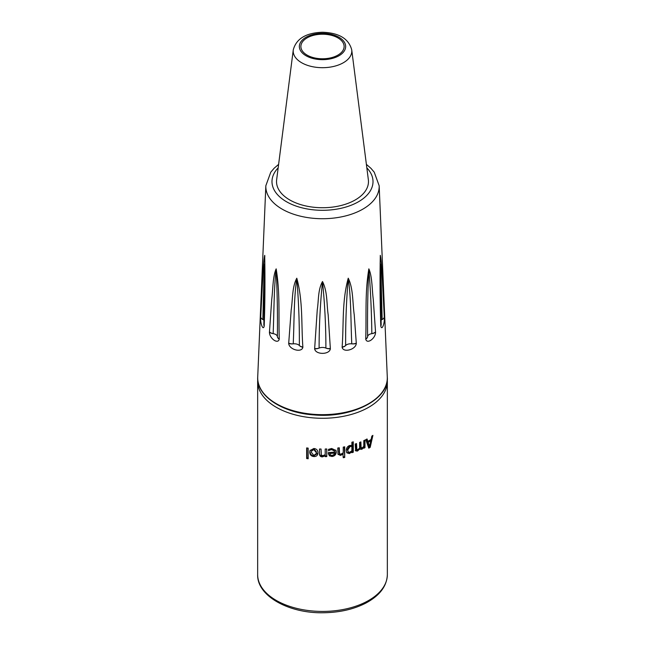 <?xml version="1.0" encoding="UTF-8"?>
<svg xmlns="http://www.w3.org/2000/svg" width="645" height="645" viewBox="0 0 645 645"><rect width="100%" height="100%" fill="white"/><g stroke="black" fill="none" stroke-linecap="round" stroke-linejoin="round"><path stroke-width="0.97" d="M326.692 448.968L326.773 456.596A64.847 36.83 180 0 1 325.209 456.644L325.161 455.088L322.403 456.184C320.565 456.144 319.614 455.168 319.557 453.258L319.557 449.009M326.692 455.894A63.613 36.128 180 0 1 325.209 455.942M325.209 455.789L322.395 456.886C320.525 456.845 319.557 455.87 319.501 453.959L319.501 449.009A64.847 36.83 0 0 0 321.057 449.033L321.355 455.096L322.806 455.668L325.209 454.717L325.209 449.017A64.847 36.83 0 0 0 326.773 448.968L326.773 456.596M334.699 453.048A64.847 36.83 180 0 1 329.861 453.467L330.385 454.967L332.119 455.426L333.949 454.652L334.465 452.363A63.613 36.128 180 0 1 329.716 452.774L329.926 454.048L329.716 452.774M335.851 450.137L335.989 451.298C335.843 453.927 334.465 455.426 331.853 455.797L329.24 455.136L329.369 455.83L328.345 452.58A64.847 36.83 0 0 0 334.699 452.072L334.32 450.363L331.506 448.928L328.49 450.057M329.24 455.136L328.361 453.717M328.515 450.21L328.603 450.75A64.847 36.83 180 0 1 328.515 450.758L328.515 449.355L331.659 448.501L336.005 450.476L336.247 451.984C336.101 454.612 334.699 456.12 332.03 456.491L329.369 455.83M329.651 449.396L329.788 450.097L328.603 450.75M334.553 451.065L331.675 449.621L329.788 450.097M328.402 454.072L328.345 453.274M358.152 449.573L356.846 450.468L355.226 450.387M362.168 447.969L359.926 448.968M364.183 440.43L364.183 447.138A63.613 36.128 180 0 1 363.732 447.356M360.152 442.196L360.361 447.332L362.135 447.985L363.796 446.308L363.796 440.608A64.847 36.83 0 0 0 364.989 440.035L364.989 447.662A64.847 36.83 180 0 1 363.796 448.235L363.796 447.396L361.813 449.347L359.862 448.839L357.507 451.057L355.75 450.895M355.879 443.792L356.096 448.985L357.846 449.718L359.636 448.082L359.612 442.414A64.847 36.83 0 0 0 360.886 441.898L361.095 447.896L360.361 447.332L361.377 447.437M355.653 450.791L355.185 444.026A64.847 36.83 0 0 0 356.524 443.566L356.854 449.71L356.209 449.113M359.362 448.444L360.233 449.339M363.256 447.025L363.796 447.396M364.183 447.138L364.989 447.662M370.802 440.777L369.883 440.309A63.613 36.128 180 0 1 367.311 441.849L368.182 442.349L369.521 446.356L370.802 440.777A64.847 36.83 180 0 1 368.182 442.349M367.311 441.849L368.618 445.88L369.521 446.356M366.473 439.285L366.997 440.874L367.86 441.374A64.847 36.83 0 0 0 371.109 439.438L371.842 436.109A64.847 36.83 0 0 0 372.899 435.383L370.182 447.34A64.847 36.83 180 0 1 368.787 448.17L365.78 439.64A64.847 36.83 0 0 0 367.053 438.979L367.86 441.374M369.408 446.3L369.271 446.864A63.613 36.128 180 0 1 368.497 447.332M370.94 439.543L370.673 440.712M369.271 446.864L370.182 447.34M351.896 446.469L351.332 445.84L349.534 445.921L347.252 449.372L348.187 451.927L349.687 452.274L351.896 450.799L351.896 446.469L350.058 446.558L347.728 450.017L348.187 451.927M351.332 451.25L348.832 452.943L346.631 452.492M352.694 442.002L352.694 451.645A63.613 36.128 180 0 1 351.896 451.879L349.34 453.58L346.833 452.83L346.236 450.508C346.405 447.824 347.607 446.147 349.824 445.469L351.896 445.429L351.896 442.236A64.847 36.83 0 0 0 353.275 441.825L353.275 452.258A64.847 36.83 180 0 1 351.896 452.669L351.38 451.298M352.694 451.645L353.275 452.258M344.301 446.904L344.72 457.434A64.847 36.83 180 0 1 343.245 457.724L342.85 453.225L340.221 454.757L337.875 453.951M344.301 456.773A63.613 36.128 180 0 1 343.245 456.982M338.956 447.84L339.157 452.984L339.56 453.806L340.955 454.144L343.245 452.806L343.245 447.106A64.847 36.83 0 0 0 344.72 446.816L344.72 457.434M343.245 453.887L340.56 455.426L337.996 454.306L337.762 448.009A64.847 36.83 0 0 0 339.27 447.791L339.56 453.806M316.3 453.556L316.477 451.992L314.01 448.912L311.728 450.347L311.358 452.314L313.849 455.451L316.3 453.556L316.364 452.693L313.849 449.605L311.519 451.049M317.961 453.113L314.01 455.862C311.462 455.58 310.124 454.104 310.011 451.452L310.14 450.242M317.969 452.766C317.824 455.394 316.453 456.66 313.849 456.555C311.245 456.265 309.89 454.798 309.769 452.145L310.003 450.581L313.849 448.501C316.502 448.775 317.872 450.202 317.969 452.766L317.929 453.467M308.173 458.031A63.613 36.128 180 0 1 306.956 457.869L306.956 447.969M306.657 458.547L306.657 447.928A64.847 36.83 0 0 0 308.173 448.138L308.173 458.756A64.847 36.83 180 0 1 306.657 458.547L306.956 457.869M365.747 339.133C366.924 344.624 375.648 338.407 375.551 332.151L373.262 299.344C371.955 289.129 372.318 276.769 368.851 268.852C364.796 293.273 366.521 315.76 365.739 338.883L365.747 339.133A6.176 3.499 176.6 0 0 367.61 336.674A6.176 3.249 -179.9 0 1 365.739 338.883M314.639 348.816C315.51 354.863 329.482 354.863 330.361 348.816L328.168 314.776C326.547 303.763 327.636 291.814 322.5 281.526C317.783 290.129 318.743 300.522 317.251 309.898L314.639 348.816A6.176 3.306 178 0 0 319.098 348.082L319.098 348.082A6.176 3.354 -177.2 0 1 314.639 348.566M269.449 332.151C269.352 338.407 278.068 344.624 279.253 339.133L279.261 338.883C278.487 315.816 280.188 293.354 276.165 268.86C272.666 276.729 273.061 289.081 271.747 299.288L269.449 332.151A6.176 3.265 -179.2 0 0 273.149 333.65L273.149 333.65A6.176 3.572 -176.6 0 1 269.457 331.901M260.709 317.267C260.112 323.435 263.216 331.167 264.208 325.975L264.216 325.725C264.99 303.287 265.151 279.825 264.7 255.347C263.233 262.547 263.079 274.98 262.354 284.905L260.709 317.267A6.176 3.314 -177.9 0 0 262.846 319.517L262.846 319.517A6.176 3.668 -177.3 0 1 260.725 317.017M288.694 343.414C289.129 349.63 301.715 353.073 302.868 347.284L302.868 347.034C301.199 324.282 303.11 301.352 296.797 278.205C291.975 287.146 292.83 299.344 291.193 309.923L288.694 343.414A6.176 3.265 179.4 0 0 293.225 343.841L293.225 343.841A6.176 3.459 -176.6 0 1 288.702 343.164M342.132 347.284C343.277 353.073 355.871 349.63 356.306 343.414L354.226 314.704C352.484 302.561 353.355 288.605 348.244 278.197C341.834 301.312 343.833 324.209 342.132 347.034L342.132 347.284A6.176 3.386 177.1 0 0 345.647 345.518L345.647 345.518A6.176 3.273 -178.4 0 1 342.132 347.034M380.792 325.975C381.776 331.175 384.888 323.435 384.291 317.267L382.396 280.438C381.751 272.013 381.638 261.249 380.3 255.331C379.849 279.761 380.002 303.223 380.784 325.725L380.792 325.975A6.176 3.604 176.9 0 0 381.163 324.604A6.176 3.604 176.9 0 1 381.163 324.604L381.155 324.548A6.176 3.265 178.6 0 1 380.784 325.725M384.291 317.267A6.176 3.314 177.9 0 1 382.154 319.517L382.154 319.517A5.7 3.241 0 0 0 381.05 320.234M381.147 324.411A6.176 3.265 178.6 0 1 381.163 324.548L380.155 264.7L380.752 264.216L382.154 319.517A6.176 3.668 177.3 0 0 384.275 317.017M367.61 336.666A5.7 3.241 0 0 0 367.61 336.674L367.61 336.674A6.176 3.249 -179.9 0 0 367.61 336.666C367.328 314.131 367.739 291.58 368.851 269.029C370.528 289.669 371.528 311.213 371.851 333.65A5.7 3.241 0 0 0 367.61 336.666M375.543 331.901A6.176 3.572 176.6 0 1 371.851 333.65L371.851 333.65A6.176 3.265 179.2 0 0 375.551 332.151M356.298 343.164A6.176 3.459 176.6 0 1 351.775 343.841A5.7 3.241 0 0 0 345.647 345.518C345.502 322.927 346.365 300.554 348.236 278.382C351.235 298.732 350.735 322.089 351.775 343.841L351.775 343.841A6.176 3.265 -179.4 0 0 356.306 343.414M330.361 348.566A6.176 3.354 177.2 0 1 325.902 348.082A5.7 3.241 0 0 0 319.098 348.082C319.13 325.467 320.267 303.344 322.5 281.712C324.741 303.416 325.87 325.54 325.902 348.082L325.902 348.082A6.176 3.306 -178 0 0 330.361 348.816M302.868 347.034A6.176 3.273 178.4 0 1 299.353 345.518A5.7 3.241 0 0 0 293.225 343.841C294.273 322.016 293.749 298.7 296.789 278.374C298.635 300.61 299.49 322.984 299.353 345.518L299.353 345.518A6.176 3.386 -177.1 0 0 302.868 347.284M277.39 336.666A5.7 3.241 0 0 0 277.39 336.658A5.7 3.241 0 0 0 273.149 333.65C274.061 312.083 273.883 288.662 276.157 269.038C277.261 291.653 277.673 314.196 277.39 336.666L277.39 336.682A5.7 3.241 0 0 0 277.39 336.666A6.176 3.249 179.9 0 0 277.39 336.674L277.39 336.674A6.176 3.499 -176.6 0 0 279.253 339.133M279.261 338.883A6.176 3.249 179.9 0 1 277.39 336.674M264.329 320.638A5.7 3.241 0 0 0 262.846 319.517L264.248 264.16L264.845 264.756L264.466 314.325M264.208 325.975A6.176 3.604 -176.9 0 1 263.837 324.604A6.176 3.604 -176.9 0 1 263.845 324.5M264.216 325.725A6.176 3.265 -178.6 0 1 263.837 324.548A6.176 3.265 -178.6 0 1 264.273 323.395M322.5 34.217A21.616 12.279 0 0 0 300.884 46.496A21.616 12.279 0 0 0 322.5 58.776A21.616 12.279 0 0 0 344.116 46.496A21.616 12.279 0 0 0 322.5 34.217M293.273 49.842L276.649 179.721A45.972 26.114 0 0 0 322.5 207.73A45.972 26.114 0 0 0 368.351 179.721L351.727 49.842C348.727 38.692 338.98 32.831 322.5 32.25C306.02 32.831 296.273 38.692 293.273 49.842A29.299 16.641 0 0 0 322.5 67.693A29.299 16.641 0 0 0 351.727 49.842M319.557 453.258L319.501 453.959M322.403 456.184L322.395 456.886M331.506 448.928L331.675 449.621M331.853 455.797L332.03 456.491M335.989 451.298L336.247 451.984M356.846 450.468L357.507 451.057M361.063 448.791L361.813 449.347M360.152 445.751L360.886 446.316M355.879 447.388L356.524 447.985M347.252 449.372L347.728 450.017M349.534 445.921L350.058 446.558M348.832 452.943L349.34 453.58M340.221 454.757L340.56 455.426M338.956 451.46L339.27 452.145M314.01 448.912L313.849 449.605M316.477 451.992L316.364 452.693M310.011 451.452L309.769 452.145M314.01 455.862L313.849 456.555M387.347 574.59A64.847 36.83 180 0 1 322.5 611.428A64.847 36.83 180 0 1 257.653 574.59L257.653 381.445A64.847 36.83 0 0 0 260.79 392.757A64.847 36.83 0 0 0 332.578 417.831A64.847 36.83 0 0 0 387.347 381.445L387.347 574.59C386.927 586.24 379.574 595.843 365.272 603.389C353.379 609.348 339.576 612.468 323.871 612.75C288.823 613.669 256.847 595.819 257.653 574.59M387.282 376.97A64.798 36.805 180 0 1 322.5 414.662A64.798 36.805 180 0 1 257.718 376.97C256.146 395.401 281.954 412.977 314.252 414.928C352.38 418.452 389.58 398.868 387.282 376.97L379.163 185.744L374.237 172.191L370.915 168.289L366.392 164.378M278.608 164.378L274.141 168.232L270.779 172.175L265.837 185.744A56.679 32.194 0 0 0 322.5 218.719A56.679 32.194 0 0 0 379.163 185.744M322.5 33.346A23.155 13.158 180 0 1 342.56 53.075A23.155 13.158 180 0 1 302.44 53.075A23.155 13.158 180 0 1 322.5 33.346M366.836 167.869A50.512 28.686 180 0 1 322.5 210.302A50.512 28.686 180 0 1 278.164 167.869M387.347 381.445L387.25 379.365M257.75 379.365L257.653 381.445M265.837 185.744L257.718 376.97M263.845 324.628L264.845 264.756M264.797 255.767L264.781 256.928M380.155 262.999L380.155 264.7"/></g></svg>

